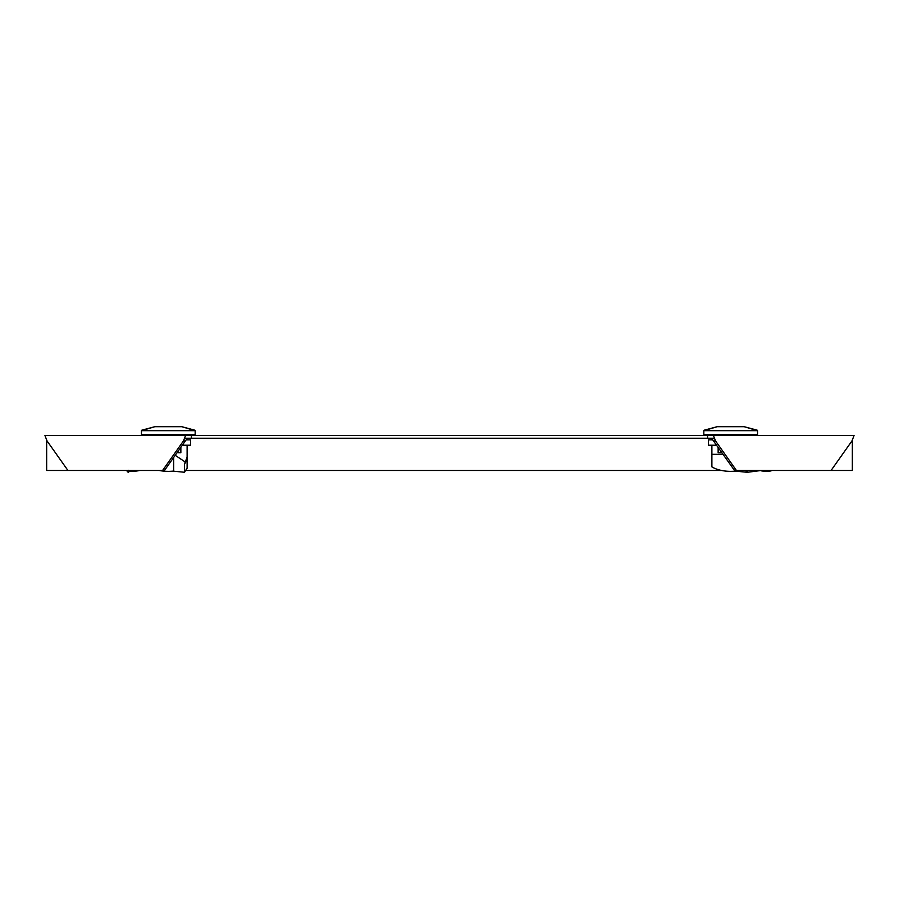 <?xml version="1.0" encoding="UTF-8"?>
<svg xmlns="http://www.w3.org/2000/svg" width="899" height="899" viewBox="0 0 899 899"><rect width="100%" height="100%" fill="white"/><g stroke="black" fill="none" stroke-linecap="round" stroke-linejoin="round"><path stroke-width="1.35" d="M714.166 438.24L707.558 438.24L711.547 438.24L734.528 470.469L831.069 470.469L851.96 440.926L854.05 435.554L707.558 435.554L707.558 438.24L184.834 438.24M185.554 435.554L191.442 435.554L191.442 438.24L187.453 438.24L185.363 440.926L183.463 440.926L185.554 435.554L44.95 435.554L47.04 440.926L67.931 470.469L162.573 470.469L183.463 440.926M191.442 435.554L707.558 435.554M185.363 440.926L164.472 470.469L162.573 470.469M713.637 440.926L715.537 440.926L713.446 435.554M715.537 440.926L736.427 470.469M129.793 471.222L128.152 472.312L126.534 470.469L46.658 470.469L46.658 440.15M763.465 470.469L763.195 471.132A24.172 8.54 -157.8 0 0 772.117 470.469L852.342 470.469L852.342 440.15M721.571 470.469L185.61 470.469M184.43 472.245L187.116 468.21L187.116 460.074L184.43 464.109L184.43 472.245L172.968 471.132A24.172 12.08 180 0 1 159.202 470.469L139.772 470.469A24.172 8.54 157.8 0 1 129.22 471.132L128.95 470.469M184.43 464.109L187.116 457.164L187.116 445.219M187.116 457.164L187.116 460.074M185.104 461.906L175.193 455.31M173.687 457.434L173.687 470.885M190.453 445.219L190.588 439.847L190.453 445.219L182.328 445.219M186.374 439.847L190.453 439.847M128.535 472.245L129.108 470.862M195.173 434.745L141.458 434.745L141.458 430.688L195.173 430.688L195.173 434.745M181.778 426.688L154.853 426.688L141.458 430.688L195.173 430.688L181.778 426.688L194.881 430.216M180.856 447.309L180.856 452.736L177.013 452.736M746.799 471.526L746.799 472.245L735.337 471.132A24.172 12.08 180 0 1 711.884 466.873L711.884 445.219M711.884 454.31L723.099 454.31M708.547 439.847L708.412 445.219L708.547 439.847L712.626 439.847M708.547 445.219L716.672 445.219M745.507 470.469L747.676 472.245L761.386 470.469M761.408 470.862L763.195 471.132M747.676 472.245L747.563 470.469M757.542 434.745L703.827 434.745L703.827 430.688L757.542 430.688L757.542 434.745M744.147 426.688L717.222 426.688L703.827 430.688L757.542 430.688L744.147 426.688L757.239 430.216M721.987 452.736L718.144 452.736L718.144 447.309M128.602 470.289L129.04 470.907M184.025 434.745L184.025 435.554M152.605 434.745L152.605 435.554M154.853 426.688L141.761 430.216M746.395 434.745L746.395 435.554M714.975 434.745L714.975 435.554M717.222 426.688L704.119 430.216"/></g></svg>
